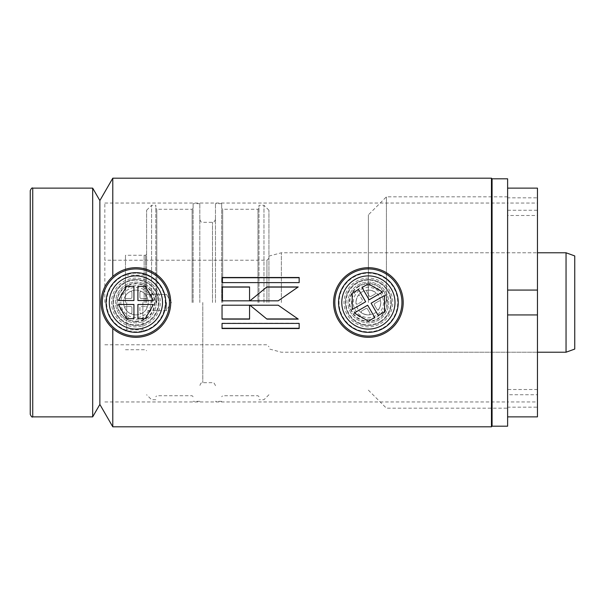<?xml version="1.0" encoding="UTF-8"?>
<svg xmlns="http://www.w3.org/2000/svg" width="605" height="605" viewBox="0 0 605 605"><rect width="100%" height="100%" fill="white"/><g stroke="black" fill="none" stroke-linecap="round" stroke-linejoin="round"><path stroke-width="0.45" stroke-dasharray="3.02 2.27" d="M123.488 302.5C124.222 294.953 128.366 290.808 135.921 290.067C128.366 290.808 124.222 294.953 123.488 302.5C124.222 310.055 128.366 314.199 135.921 314.933C128.366 314.199 124.222 310.055 123.488 302.5M368.385 290.067C360.837 290.801 356.693 294.945 355.952 302.5C356.685 294.953 360.83 290.808 368.385 290.067C375.939 290.808 380.084 294.953 380.817 302.5C380.084 310.055 375.939 314.199 368.385 314.933C360.837 314.199 356.693 310.055 355.952 302.5C356.693 310.047 360.837 314.192 368.385 314.933C375.932 314.207 380.076 310.062 380.817 302.5C380.084 294.945 375.939 290.801 368.385 290.067M507.618 178.808L507.618 426.192M492.077 178.808L492.077 426.192M491.457 178.188L491.457 426.812M99.863 200.565L99.863 404.435L99.863 200.565M112.787 178.188L112.787 276.493M135.921 314.933C143.468 314.199 147.612 310.055 148.346 302.5C147.612 310.055 143.468 314.199 135.921 314.933M135.921 290.067C143.461 290.793 147.605 294.938 148.346 302.5C147.62 294.953 143.476 290.808 135.921 290.067M112.787 328.507L112.787 426.812M249.91 300.859L278.179 300.844M278.179 300.859L298.212 286.944M298.008 318.941L278.217 305.185L249.986 305.215M249.562 300.844L222.043 300.844M249.562 300.859L249.562 286.944M222.043 300.859L222.043 286.944M249.562 319.107L249.562 305.185L222.043 305.185L222.043 319.107M299.165 282.603L222.043 282.603M299.165 282.8L299.165 277.491M222.043 282.8L222.043 277.491M299.165 328.538L299.165 323.221L222.043 323.221L222.043 328.538M397.455 285.719A33.562 33.562 0 0 1 385.173 331.57A33.562 33.562 0 0 1 339.322 319.281A33.562 33.562 0 0 1 351.603 273.43A33.562 33.562 0 0 1 397.455 285.719A33.562 33.562 0 0 1 385.173 331.57A33.562 33.562 0 0 1 339.322 319.281A33.562 33.562 0 0 1 351.603 273.43A33.562 33.562 0 0 1 397.455 285.719M398.529 285.099A34.81 34.81 0 0 1 385.793 332.644A34.81 34.81 0 0 1 338.24 319.901A34.81 34.81 0 0 1 350.983 272.356A34.81 34.81 0 0 1 398.529 285.099A34.81 34.81 0 0 1 385.793 332.644A34.81 34.81 0 0 1 338.24 319.901A34.81 34.81 0 0 1 350.983 272.356A34.81 34.81 0 0 1 398.529 285.099A34.81 34.81 0 0 1 385.793 332.644A34.81 34.81 0 0 1 338.24 319.901A34.81 34.81 0 0 1 350.983 272.356A34.81 34.81 0 0 1 398.529 285.099M348.472 314.003A22.998 22.998 0 0 1 356.889 282.58A22.998 22.998 0 0 1 388.304 290.997A22.998 22.998 0 0 1 379.887 322.42A22.998 22.998 0 0 1 348.472 314.003A22.998 22.998 0 0 1 356.889 282.58A22.998 22.998 0 0 1 388.304 290.997A22.998 22.998 0 0 1 379.887 322.42A22.998 22.998 0 0 1 348.472 314.003M350.756 312.679A20.358 20.358 0 0 1 358.205 284.872A20.358 20.358 0 0 1 386.02 292.321A20.358 20.358 0 0 1 378.564 320.128A20.358 20.358 0 0 1 350.756 312.679A20.358 20.358 0 0 1 358.205 284.872A20.358 20.358 0 0 1 386.02 292.321A20.358 20.358 0 0 1 378.564 320.128A20.358 20.358 0 0 1 350.756 312.679M102.351 302.5A33.562 33.562 0 0 1 135.921 268.938A33.562 33.562 0 0 1 169.483 302.5A33.562 33.562 0 0 1 135.921 336.062A33.562 33.562 0 0 1 102.351 302.5A33.562 33.562 0 0 1 135.921 268.938A33.562 33.562 0 0 1 169.483 302.5A33.562 33.562 0 0 1 135.921 336.062A33.562 33.562 0 0 1 102.351 302.5M101.111 302.5A34.81 34.81 0 0 1 135.921 267.69A34.81 34.81 0 0 1 170.723 302.5A34.81 34.81 0 0 1 135.921 337.31A34.81 34.81 0 0 1 101.111 302.5A34.81 34.81 0 0 1 135.921 267.69A34.81 34.81 0 0 1 170.723 302.5A34.81 34.81 0 0 1 135.921 337.31A34.81 34.81 0 0 1 101.111 302.5A34.81 34.81 0 0 1 135.921 267.69A34.81 34.81 0 0 1 170.723 302.5A34.81 34.81 0 0 1 135.921 337.31A34.81 34.81 0 0 1 101.111 302.5M158.918 302.5A22.998 22.998 0 0 1 135.921 325.498A22.998 22.998 0 0 1 112.923 302.5A22.998 22.998 0 0 1 135.921 279.502A22.998 22.998 0 0 1 158.918 302.5A22.998 22.998 0 0 1 135.921 325.498A22.998 22.998 0 0 1 112.923 302.5A22.998 22.998 0 0 1 135.921 279.502A22.998 22.998 0 0 1 158.918 302.5M156.279 302.5A20.358 20.358 0 0 1 135.921 322.858A20.358 20.358 0 0 1 115.563 302.5A20.358 20.358 0 0 1 135.921 282.142A20.358 20.358 0 0 1 156.279 302.5A20.358 20.358 0 0 1 135.921 322.858A20.358 20.358 0 0 1 115.563 302.5A20.358 20.358 0 0 1 135.921 282.142A20.358 20.358 0 0 1 156.279 302.5M30.25 190.613L30.25 414.387M92.686 188.132L92.686 416.868M104.839 302.5L104.839 203.046L104.839 302.5M574.75 349.062L574.75 255.938M566.046 252.777L566.046 352.223M268.938 302.5L268.938 210.26L268.938 302.5M281.363 302.5L281.363 252.777L281.363 302.5M507.618 302.5L507.618 196.829L507.618 302.5M386.413 302.5L386.413 196.829L386.413 302.5M368.385 302.5L368.385 214.858L368.385 302.5M537.452 302.5L537.452 352.223L537.452 302.5M537.452 188.132L537.452 197.827L507.618 197.827L507.618 203.053L537.452 203.053L537.452 394.747L507.618 394.747L507.618 389.514L537.452 389.514L537.452 416.868M104.839 203.046L507.618 203.046L507.618 215.486L537.452 215.486M507.618 215.486L507.618 210.253L537.452 210.253M507.618 210.253L507.618 394.747M537.452 394.747L537.452 389.514M507.618 389.514L507.618 401.947L537.452 401.947M104.839 401.954L507.618 401.954L507.618 407.173L537.452 407.173M507.618 407.173L507.618 314.933L537.452 314.933M507.618 314.933L507.618 290.067L537.452 290.067M507.618 290.067L507.618 197.827M537.452 197.827L537.452 203.053M146.607 302.5L146.607 210.26L146.607 302.5M166.496 302.5L166.496 310.577L166.496 302.5M144.126 302.5L144.126 255.257L144.126 302.5M151.583 302.5L151.583 205.284L151.583 302.5M155.81 302.5L155.81 205.284L155.81 302.5M193.101 302.5L193.101 203.673L193.101 302.5M199.816 302.5L199.816 203.673L199.816 302.5M215.478 302.5L215.478 203.673L215.478 302.5M221.695 302.5L221.695 203.673L221.695 302.5M258.993 302.5L258.993 205.284L258.993 302.5M263.962 302.5L263.962 205.284L263.962 302.5M142.878 302.5L142.878 329.846L142.878 302.5M126.717 302.5L126.717 329.846L126.717 302.5M125.477 302.5L125.477 255.257L125.477 302.5M357.2 283.125A22.377 22.377 0 0 0 349.009 313.685A22.377 22.377 0 0 0 379.577 321.875A22.377 22.377 0 0 1 349.009 313.685A22.377 22.377 0 0 1 357.2 283.125A22.377 22.377 0 0 1 387.767 291.315A22.377 22.377 0 0 1 379.577 321.875A22.377 22.377 0 0 0 387.767 291.315A22.377 22.377 0 0 0 357.2 283.125M383.056 327.91A29.335 29.335 0 0 0 393.795 287.829A29.335 29.335 0 0 0 353.721 277.09A29.335 29.335 0 0 0 342.982 317.171A29.335 29.335 0 0 0 383.056 327.91M380.583 323.63A24.397 24.397 0 0 0 389.514 290.302A24.397 24.397 0 0 0 356.186 281.37A24.397 24.397 0 0 0 347.262 314.698A24.397 24.397 0 0 0 380.583 323.63M359.06 286.354A18.649 18.649 0 0 0 352.239 311.825A18.649 18.649 0 0 0 377.709 318.646A18.649 18.649 0 0 0 384.538 293.175A18.649 18.649 0 0 0 359.06 286.354M358.848 285.976A19.08 19.08 0 0 0 351.86 312.044A19.08 19.08 0 0 0 377.928 319.024A19.08 19.08 0 0 0 384.916 292.956A19.08 19.08 0 0 0 358.848 285.976M383.305 328.341A29.834 29.834 0 0 1 342.551 317.421A29.834 29.834 0 0 1 353.471 276.659A29.834 29.834 0 0 1 394.226 287.579A29.834 29.834 0 0 1 383.305 328.341M376.779 317.035A16.781 16.781 0 0 0 382.92 294.106A16.781 16.781 0 0 0 359.998 287.965A16.781 16.781 0 0 0 353.849 310.894A16.781 16.781 0 0 0 376.779 317.035M360.837 289.417A15.102 15.102 0 0 1 381.468 294.945A15.102 15.102 0 0 1 375.939 315.583A15.102 15.102 0 0 1 355.309 310.055A15.102 15.102 0 0 1 360.837 289.417M361.397 312.588A1.24 1.24 0 0 0 361.813 313.027A1.24 1.24 0 0 1 361.851 310.894L365.844 308.588A1.24 1.24 0 0 1 367.545 309.042L369.852 313.035A1.24 1.24 0 0 1 368.823 314.902A12.41 12.41 0 0 1 361.813 313.027A12.41 12.41 0 0 0 368.823 314.902A1.24 1.24 0 0 0 369.852 313.035L367.545 309.042A1.24 1.24 0 0 0 365.844 308.588L361.851 310.894A1.24 1.24 0 0 0 361.397 312.588M356.148 303.513A1.24 1.24 0 0 0 357.85 303.967A1.24 1.24 0 0 1 355.982 302.931A12.41 12.41 0 0 1 357.865 295.921A1.24 1.24 0 0 1 359.99 295.958L362.304 299.959A1.24 1.24 0 0 1 361.843 301.661L357.85 303.967L361.843 301.661A1.24 1.24 0 0 0 362.304 299.959L359.99 295.958A1.24 1.24 0 0 0 357.865 295.921A12.41 12.41 0 0 0 355.982 302.931A1.24 1.24 0 0 0 356.148 303.513M374.926 303.339A1.24 1.24 0 0 0 374.472 305.041L376.779 309.042A1.24 1.24 0 0 0 378.911 309.079A12.41 12.41 0 0 0 380.787 302.069A1.24 1.24 0 0 0 378.927 301.033L374.926 303.339L378.927 301.033A1.24 1.24 0 0 1 380.787 302.069A12.41 12.41 0 0 1 378.911 309.079A1.24 1.24 0 0 1 376.779 309.042L374.472 305.041A1.24 1.24 0 0 1 374.926 303.339M369.231 295.958A1.24 1.24 0 0 0 370.925 296.412L374.926 294.106A1.24 1.24 0 0 0 374.964 291.973A12.41 12.41 0 0 0 367.953 290.098A1.24 1.24 0 0 0 366.925 291.965L369.231 295.958L366.925 291.965A1.24 1.24 0 0 1 367.953 290.098A12.41 12.41 0 0 1 374.964 291.973A1.24 1.24 0 0 1 374.926 294.106L370.925 296.412A1.24 1.24 0 0 1 369.231 295.958M384.546 295.467L384.546 311.832L378.193 315.5L371.107 303.226L384.546 295.467M374.745 317.489L368.385 321.164L354.212 312.982L367.659 305.215L374.745 317.489M362.032 287.511L368.385 283.836L382.557 292.018L369.118 299.785L362.032 287.511M352.223 293.168L358.584 289.5L365.67 301.774L352.223 309.533L352.223 293.168M135.921 324.877A22.377 22.377 0 0 0 158.298 302.5A22.377 22.377 0 0 0 135.921 280.123A22.377 22.377 0 0 1 158.298 302.5A22.377 22.377 0 0 1 135.921 324.877A22.377 22.377 0 0 1 113.543 302.5A22.377 22.377 0 0 1 135.921 280.123A22.377 22.377 0 0 0 113.543 302.5A22.377 22.377 0 0 0 135.921 324.877M135.921 273.165A29.335 29.335 0 0 0 106.578 302.5A29.335 29.335 0 0 0 135.921 331.835A29.335 29.335 0 0 0 165.256 302.5A29.335 29.335 0 0 0 135.921 273.165M135.921 278.103A24.397 24.397 0 0 0 111.524 302.5A24.397 24.397 0 0 0 135.921 326.897A24.397 24.397 0 0 0 160.31 302.5A24.397 24.397 0 0 0 135.921 278.103M135.921 321.149A18.649 18.649 0 0 0 154.562 302.5A18.649 18.649 0 0 0 135.921 283.851A18.649 18.649 0 0 0 117.272 302.5A18.649 18.649 0 0 0 135.921 321.149M135.921 321.58A19.08 19.08 0 0 0 155.001 302.5A19.08 19.08 0 0 0 135.921 283.42A19.08 19.08 0 0 0 116.833 302.5A19.08 19.08 0 0 0 135.921 321.58M135.921 272.666A29.834 29.834 0 0 1 165.755 302.5A29.834 29.834 0 0 1 135.921 332.334A29.834 29.834 0 0 1 106.079 302.5A29.834 29.834 0 0 1 135.921 272.666M135.921 285.719A16.781 16.781 0 0 0 119.132 302.5A16.781 16.781 0 0 0 135.921 319.281A16.781 16.781 0 0 0 152.702 302.5A16.781 16.781 0 0 0 135.921 285.719M135.921 317.602A15.102 15.102 0 0 1 120.811 302.5A15.102 15.102 0 0 1 135.921 287.398A15.102 15.102 0 0 1 151.023 302.5A15.102 15.102 0 0 1 135.921 317.602M147.023 297.259A1.24 1.24 0 0 0 146.871 296.677A1.24 1.24 0 0 1 145.775 298.499L141.162 298.499A1.24 1.24 0 0 1 139.914 297.259L139.914 292.638A1.24 1.24 0 0 1 141.744 291.542A12.41 12.41 0 0 1 146.871 296.677A12.41 12.41 0 0 0 141.744 291.542A1.24 1.24 0 0 0 139.914 292.638L139.914 297.259A1.24 1.24 0 0 0 141.162 298.499L145.775 298.499A1.24 1.24 0 0 0 147.023 297.259M147.023 307.741A1.24 1.24 0 0 0 145.775 306.501A1.24 1.24 0 0 1 146.871 308.323A12.41 12.41 0 0 1 141.744 313.458A1.24 1.24 0 0 1 139.914 312.361L139.914 307.741A1.24 1.24 0 0 1 141.162 306.501L145.775 306.501L141.162 306.501A1.24 1.24 0 0 0 139.914 307.741L139.914 312.361A1.24 1.24 0 0 0 141.744 313.458A12.41 12.41 0 0 0 146.871 308.323A1.24 1.24 0 0 0 147.023 307.741M130.672 298.499A1.24 1.24 0 0 0 131.92 297.259L131.92 292.638A1.24 1.24 0 0 0 130.09 291.542A12.41 12.41 0 0 0 124.963 296.677A1.24 1.24 0 0 0 126.059 298.499L130.672 298.499L126.059 298.499A1.24 1.24 0 0 1 124.963 296.677A12.41 12.41 0 0 1 130.09 291.542A1.24 1.24 0 0 1 131.92 292.638L131.92 297.259A1.24 1.24 0 0 1 130.672 298.499M131.92 307.741A1.24 1.24 0 0 0 130.672 306.501L126.059 306.501A1.24 1.24 0 0 0 124.963 308.323A12.41 12.41 0 0 0 130.09 313.458A1.24 1.24 0 0 0 131.92 312.361L131.92 307.741L131.92 312.361A1.24 1.24 0 0 1 130.09 313.458A12.41 12.41 0 0 1 124.963 308.323A1.24 1.24 0 0 1 126.059 306.501L130.672 306.501A1.24 1.24 0 0 1 131.92 307.741M118.406 300.511L126.589 286.339L133.932 286.339L133.932 300.511L118.406 300.511M137.91 286.339L145.245 286.339L153.428 300.511L137.91 300.511L137.91 286.339M133.932 318.661L126.589 318.661L118.406 304.489L133.932 304.489L133.932 318.661M145.245 318.661L137.91 318.661L137.91 304.489L153.428 304.489L145.245 318.661M32.738 188.132L32.738 416.868M266.949 302.5L266.949 260.233L266.949 302.5M145.616 302.5L145.616 255.257L145.616 302.5M156.801 302.5L156.801 209.262L156.801 302.5M192.11 302.5L192.11 209.262L192.11 302.5M202.796 302.5L202.796 382.685L202.796 302.5M212.499 302.5L212.499 222.315L212.499 302.5M222.693 302.5L222.693 209.262L222.693 302.5M257.995 302.5L257.995 209.262L257.995 302.5M268.938 258.244L266.949 260.233L104.839 260.233M104.839 344.767L266.949 344.767L268.938 346.756M268.938 256.104L281.363 252.777L537.452 252.777L368.385 252.777M368.385 352.223L537.452 352.223L281.363 352.223L268.938 348.896M507.618 196.829L386.413 196.829L368.385 214.858M368.385 390.142L386.413 408.171L507.618 408.171M166.496 310.577L146.607 310.577L166.496 310.577L171.351 302.5L166.496 310.577M146.607 254.266L145.616 255.257L125.477 255.257M125.477 349.743L145.616 349.743L146.607 350.734M146.607 210.26L151.583 205.284L155.81 205.284M193.101 396.729L192.11 395.738L156.801 395.738L155.81 396.729M193.101 208.271L192.11 209.262L156.801 209.262L155.81 208.271M199.816 203.673L193.101 203.673M215.478 385.665C214.246 382.935 213.247 381.937 212.499 382.685L202.796 382.685C201.888 383.32 201.344 381.46 199.816 385.665M215.478 219.335C214.246 222.065 213.247 223.063 212.499 222.315L202.796 222.315C201.888 221.68 201.344 223.54 199.816 219.335M221.695 203.673L215.478 203.673M258.993 396.729L257.995 395.738L222.693 395.738L221.695 396.729M258.993 208.271L257.995 209.262L222.693 209.262L221.695 208.271M268.938 210.26L263.962 205.284L258.993 205.284M268.938 394.74L263.962 399.716L258.993 399.716M221.695 401.327L215.478 401.327M199.816 401.327L193.101 401.327M155.81 399.716L151.583 399.716L146.607 394.74M171.351 302.5L166.496 294.423L146.607 294.423L166.496 294.423L171.351 302.5M125.477 331.094L126.717 329.846L142.878 329.846L144.126 331.094M144.126 273.906L142.878 275.154L126.717 275.154L125.477 273.906"/><path stroke-width="0.91" d="M492.077 178.808L492.077 426.192L507.618 426.192L507.618 178.808L492.077 178.808L491.457 178.188L112.787 178.188L112.787 276.493M492.077 426.192L491.457 426.812L491.457 178.188M491.457 426.812L112.787 426.812L99.863 404.435L92.686 416.868L92.686 188.132L99.863 200.565L99.863 404.435L99.863 200.565L112.787 178.188M266.903 286.944L249.91 300.844L278.179 300.844L298.212 286.944L266.903 286.944L249.91 300.859M222.043 300.844L249.562 300.844L249.562 286.944L222.043 286.944L222.043 300.844M222.043 282.603L299.165 282.603L299.165 277.491L222.043 277.491L222.043 282.603M112.787 426.812L112.787 328.507M222.043 328.538L299.165 328.538L299.165 323.425L222.043 323.425L222.043 328.538M222.043 319.107L249.562 319.107L249.562 305.215L222.043 305.215L222.043 319.107M249.948 305.215L266.941 319.107L298.25 319.107L278.217 305.215L249.948 305.215M297.993 287.095L266.903 287.095M249.948 305.185L266.941 319.107M266.941 318.941L298.008 318.941M249.562 287.095L222.043 287.095M222.043 318.941L249.562 318.941M299.165 277.74L222.043 277.74M222.043 328.273L299.165 328.273M398.529 285.099A34.81 34.81 0 0 1 385.793 332.644A34.81 34.81 0 0 1 338.24 319.901A34.81 34.81 0 0 1 350.983 272.356A34.81 34.81 0 0 1 398.529 285.099M397.455 285.719A33.562 33.562 0 0 1 385.173 331.57A33.562 33.562 0 0 1 339.322 319.281A33.562 33.562 0 0 1 351.603 273.43A33.562 33.562 0 0 1 397.455 285.719M101.111 302.5A34.81 34.81 0 0 1 135.921 267.69A34.81 34.81 0 0 1 170.723 302.5A34.81 34.81 0 0 1 135.921 337.31A34.81 34.81 0 0 1 101.111 302.5M102.351 302.5A33.562 33.562 0 0 1 135.921 268.938A33.562 33.562 0 0 1 169.483 302.5A33.562 33.562 0 0 1 135.921 336.062A33.562 33.562 0 0 1 102.351 302.5M30.25 302.5L30.25 190.613C31.301 188.329 32.133 187.497 32.738 188.132L32.738 416.868C32.133 417.503 31.301 416.671 30.25 414.387L30.25 302.5M566.046 252.777L574.75 255.938L574.75 349.062L566.046 352.223L566.046 252.777L537.452 252.777M507.618 416.868L537.452 416.868L537.452 314.933L507.618 314.933M537.452 314.933L537.452 188.132L507.618 188.132M507.618 290.067L537.452 290.067M383.305 328.341A29.834 29.834 0 0 1 342.551 317.421A29.834 29.834 0 0 1 353.471 276.659A29.834 29.834 0 0 1 394.226 287.579A29.834 29.834 0 0 1 383.305 328.341M355.082 279.457A26.605 26.605 0 0 0 345.349 315.802A26.605 26.605 0 0 0 381.687 325.543A26.605 26.605 0 0 0 391.427 289.198A26.605 26.605 0 0 0 355.082 279.457M384.546 311.832L378.193 315.5L371.107 303.226L384.546 295.467L384.546 311.832M368.385 321.164L354.212 312.982L367.659 305.215L374.745 317.489L368.385 321.164M368.385 283.836L382.557 292.018L369.118 299.785L362.032 287.511L368.385 283.836M358.584 289.5L365.67 301.774L352.223 309.533L352.223 293.168L358.584 289.5M135.921 272.666A29.834 29.834 0 0 1 165.755 302.5A29.834 29.834 0 0 1 135.921 332.334A29.834 29.834 0 0 1 106.079 302.5A29.834 29.834 0 0 1 135.921 272.666M135.921 329.105A26.605 26.605 0 0 0 162.526 302.5A26.605 26.605 0 0 0 135.921 275.895A26.605 26.605 0 0 0 109.308 302.5A26.605 26.605 0 0 0 135.921 329.105M126.589 286.339L133.932 286.339L133.932 300.511L118.406 300.511L126.589 286.339M145.245 286.339L153.428 300.511L137.91 300.511L137.91 286.339L145.245 286.339M126.589 318.661L118.406 304.489L133.932 304.489L133.932 318.661L126.589 318.661M137.91 318.661L137.91 304.489L153.428 304.489L145.245 318.661L137.91 318.661M92.686 188.132L32.738 188.132M92.686 416.868L32.738 416.868M566.046 352.223L537.452 352.223"/></g></svg>
